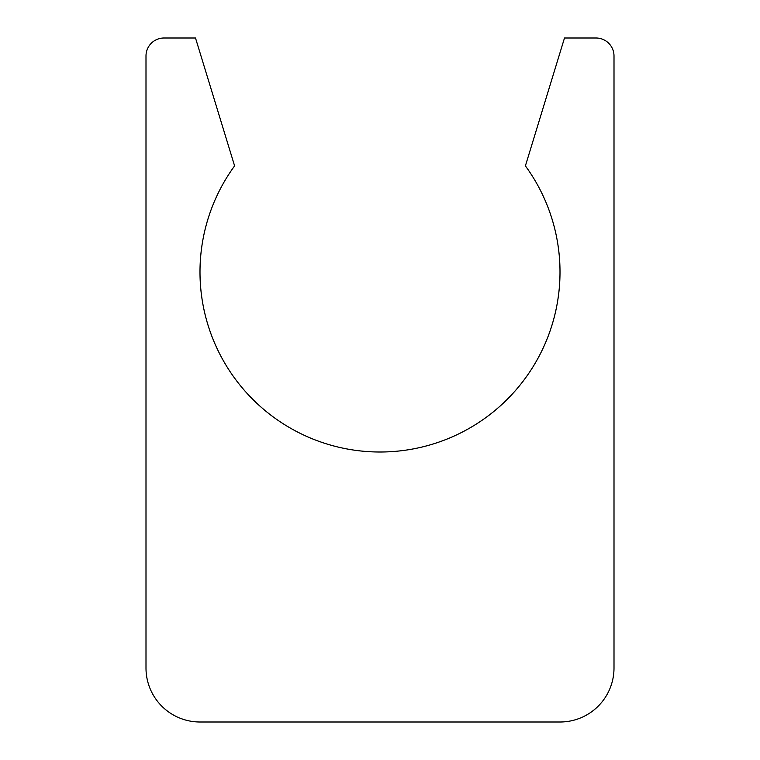 <?xml version="1.0" encoding="UTF-8"?>
<svg xmlns="http://www.w3.org/2000/svg" width="760" height="760" viewBox="0 0 760 760"><rect width="100%" height="100%" fill="white"/><g stroke="black" fill="none" stroke-linecap="round" stroke-linejoin="round"><path stroke-width="1.14" d="M564.5 38L596.001 38L564.5 38L525.397 165.889L564.5 38M525.397 165.889A179.996 179.996 0 0 1 259.464 405.678A179.996 179.996 0 0 1 234.602 165.889L195.5 38L163.998 38A18.002 18.002 0 0 0 145.996 56.002L145.996 668.002A53.998 53.998 0 0 0 200.004 722L559.996 722A53.998 53.998 0 0 0 614.004 668.002L614.004 56.002A18.002 18.002 0 0 0 596.001 38A18.002 18.002 0 0 1 614.004 56.002L614.004 668.002A53.998 53.998 0 0 1 559.996 722L200.004 722A53.998 53.998 0 0 1 145.996 668.002L145.996 56.002A18.002 18.002 0 0 1 163.998 38L195.5 38L234.602 165.889A179.996 179.996 0 0 0 500.536 405.678A179.996 179.996 0 0 0 525.397 165.889"/></g></svg>
